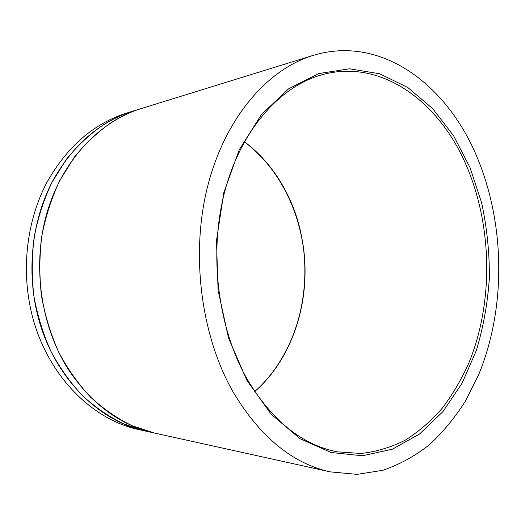 <?xml version="1.0" encoding="UTF-8"?>
<svg xmlns="http://www.w3.org/2000/svg" width="525" height="525" viewBox="0 0 525 525"><rect width="100%" height="100%" fill="white"/><g stroke="black" fill="none" stroke-linecap="round" stroke-linejoin="round"><path stroke-width="0.79" d="M470.006 167.541L481.589 202.617C486.892 227.2 489.497 252.184 489.392 277.567C487.738 302.82 483.367 327.18 476.287 350.648L462.033 383.309L442.962 411.587L419.508 434.037L392.339 449.223L362.447 455.766L331.144 452.517L300.103 438.736L271.274 414.35L246.743 380.152L228.48 337.903L218.085 290.292L216.484 240.693L223.788 192.714L239.262 149.737L261.489 114.502L288.612 88.837L318.603 73.598L349.545 68.795L379.733 73.789L407.794 87.498L432.666 108.616L453.58 135.765L470.006 167.541M246.809 378.61C271.766 420.479 301.914 444.885 337.247 451.822L361.023 453.462C376.596 451.71 391.42 447.228 405.51 440.022C419.002 431.452 431.301 420.788 442.398 408.043C452.721 394.314 461.587 379.175 468.996 362.631C493.165 303.365 492.476 228.723 467.657 168.61C441.118 103.346 382.456 57.789 321.674 74.832C280.238 86.317 241.375 129.294 224.923 190.831C208.55 252.308 217.507 326.747 246.809 378.61M286.873 193.331C319.64 257.375 306.908 346.251 254.73 391.532C293.862 357.328 311.752 297.892 302.794 243.272C295.614 200.563 276.15 166.714 244.414 141.724C262.231 155.177 276.386 172.377 286.873 193.331M68.677 369.948C40.458 326.117 31.802 264.305 47.204 212.034C62.718 159.738 99.986 121.242 141.14 108.603C130.961 111.746 121.118 116.314 111.608 122.312C97.952 131.782 85.496 143.45 74.228 157.323L59.666 180.698C51.601 197.925 45.655 216.307 41.843 235.843C39.355 255.76 39.231 275.763 41.462 295.844C45.038 315.643 50.787 334.418 58.695 352.177C67.718 369.062 78.35 384.064 90.595 397.182C103.556 409.041 117.377 418.55 132.064 425.709L154.547 433.059C120.547 425.434 91.928 404.401 68.677 369.948M233.527 392.733C200.878 335.993 190.312 253.91 207.808 185.66C225.389 117.344 267.737 69.234 312.985 55.44C382.358 34.21 448.836 86.481 478.15 159.79C505.326 226.675 505.765 309.133 478.636 374.725L465.268 401.349C454.814 417.795 442.824 432.292 429.312 444.833C415.012 456.054 399.558 464.54 382.961 470.275L357.039 474.37L330.192 471.863C292.661 463.588 260.439 437.207 233.527 392.733M35.254 304.178C27.307 262.132 33.856 216.95 52.447 181.387C72.686 145.208 99.455 121.813 132.759 111.195C122.647 114.319 112.875 118.84 103.438 124.779C89.887 134.131 77.529 145.655 66.353 159.344L51.916 182.405C43.916 199.382 38.023 217.501 34.237 236.749C31.769 256.371 31.644 276.071 33.849 295.844C37.387 315.348 43.076 333.848 50.912 351.343C59.85 367.986 70.383 382.777 82.523 395.712C95.373 407.413 109.082 416.804 123.657 423.885L145.976 431.169C95.248 420.978 47.335 370.25 35.254 304.178M312.985 55.44L126.623 113.092C93.502 123.657 66.885 146.843 46.778 182.648C28.304 217.836 21.794 262.513 29.682 304.087C41.665 369.416 89.237 419.633 139.709 429.785L330.192 471.863M254.73 391.532L259.455 387.174C291.126 356.035 307.427 308.083 304.73 260.905C301.744 213.76 279.772 168.282 244.414 141.724"/></g></svg>
